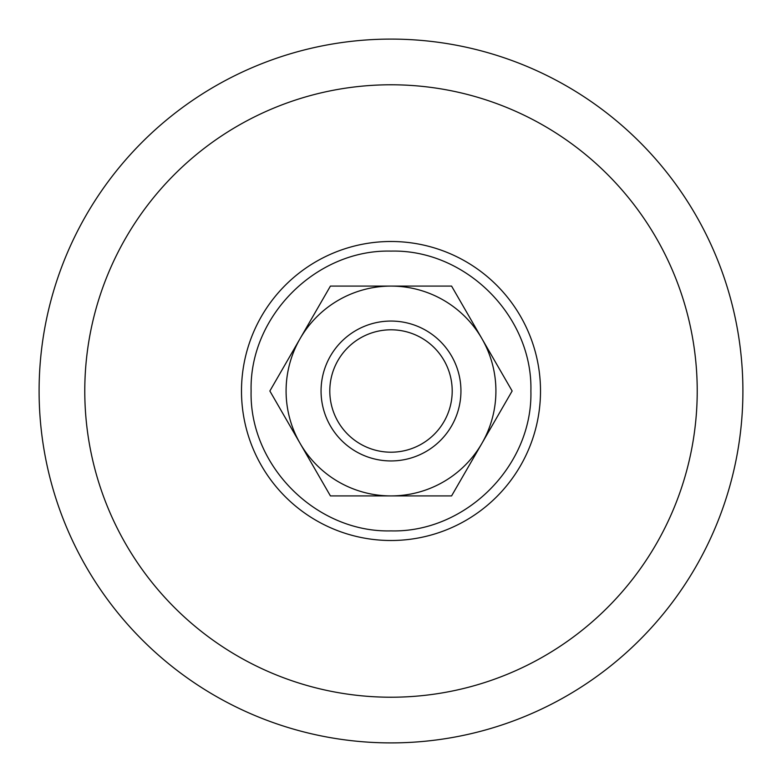 <?xml version="1.0" encoding="UTF-8"?>
<svg xmlns="http://www.w3.org/2000/svg" width="782" height="782" viewBox="0 0 782 782"><rect width="100%" height="100%" fill="white"/><g stroke="black" fill="none" stroke-linecap="round" stroke-linejoin="round"><path stroke-width="1.17" d="M391 39.1A351.9 351.9 0 0 0 39.1 391A351.9 351.9 0 0 0 391 742.9A351.9 351.9 0 0 0 742.9 391A351.9 351.9 0 0 0 391 39.1M540.509 391A149.509 149.509 0 0 0 391 241.491A149.509 149.509 0 0 0 241.491 391A149.509 149.509 0 0 0 391 540.509A149.509 149.509 0 0 0 540.509 391M530.89 391C532.816 316.251 465.749 249.184 391 251.11C316.251 249.184 249.184 316.251 251.11 391C249.184 465.749 316.251 532.816 391 530.89C465.749 532.816 532.816 465.749 530.89 391M391 329.799A61.201 61.201 0 0 1 452.201 391A61.201 61.201 0 0 1 391 452.201A61.201 61.201 0 0 1 329.799 391A61.201 61.201 0 0 1 391 329.799M391 321.06A69.94 69.94 0 0 1 460.94 391A69.94 69.94 0 0 1 391 460.94A69.94 69.94 0 0 1 321.06 391A69.94 69.94 0 0 1 391 321.06M330.424 286.085L451.576 286.085L512.142 391L451.576 495.915L330.424 495.915L269.858 391L330.424 286.085M481.859 338.547A104.915 104.915 0 0 0 300.141 338.547A104.915 104.915 0 0 0 391 495.915A104.915 104.915 0 0 0 481.859 338.547M697.221 391A306.221 306.221 0 0 0 391 84.779A306.221 306.221 0 0 0 84.779 391A306.221 306.221 0 0 0 391 697.221A306.221 306.221 0 0 0 697.221 391M39.1 391A351.9 351.9 0 0 0 391 742.9A351.9 351.9 0 0 0 742.9 391"/></g></svg>
